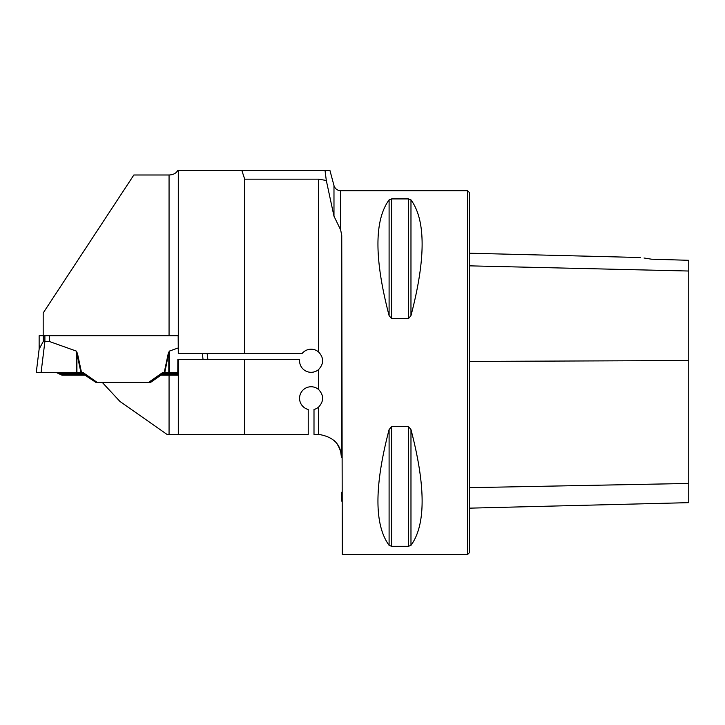 <?xml version="1.0" encoding="UTF-8"?>
<svg xmlns="http://www.w3.org/2000/svg" width="725" height="725" viewBox="0 0 725 725"><rect width="100%" height="100%" fill="white"/><g stroke="black" fill="none" stroke-linecap="round" stroke-linejoin="round"><path stroke-width="1.09" d="M325.027 170.502L329.947 170.502L333.98 185.582L333.98 216.195L326.304 180.471L325.027 170.502L177.725 170.502C176.166 173.302 173.275 174.797 169.061 174.997L133.853 174.997L43.183 312.983L43.183 335.711M333.98 216.195L340.678 229.97L341.747 235.58L341.439 457.285C341.04 444.38 333.446 436.749 318.647 434.393A23.1 23.1 0 0 0 318.347 434.393L313.998 434.393L313.998 409.48A11.546 11.546 0 0 0 318.647 407.051C323.948 401.215 323.948 395.379 318.647 389.552L318.647 369.514C323.948 363.687 323.948 357.86 318.647 352.024A11.546 11.546 0 0 0 302.089 353.546L178.296 353.546L178.296 170.502M178.296 353.546L178.169 335.711L39.141 335.711L39.141 349.087L43.264 341.484L43.264 335.711L43.264 341.484L44.896 341.484L44.896 335.711M169.061 174.997L169.061 335.711L178.169 335.711M318.647 352.024L318.647 179.166L244.706 179.166L241.86 170.502M244.706 353.546L244.706 179.166M318.647 179.166L326.304 180.471M102.225 382.365L119.978 401.478L166.986 434.393L308.225 434.393L308.225 409.48A11.546 11.546 0 0 1 300.875 392.95A11.546 11.546 0 0 1 318.647 389.552M169.061 434.393L169.061 375.197L177.788 375.197L177.852 359.328L299.652 359.328A11.546 11.546 0 0 0 318.647 369.514M169.061 375.197L160.887 375.188L150.646 382.365L148.625 382.365L162.563 372.605L164.203 372.605L168.236 353.619L169.342 351.108L177.988 348.027M178.296 434.393L178.296 359.328M340.678 229.97L340.678 190.711L467.589 190.711L467.589 554.498L342.291 554.498L341.747 235.58M333.98 440.492C336.463 442.35 338.693 446.056 340.678 451.593L341.439 457.285M391.591 318.619L389.098 315.62C374.227 258.825 374.227 220.237 389.098 199.873L391.591 198.913L408.474 198.913L410.975 199.873C425.838 220.237 425.838 258.825 410.975 315.62L408.474 318.619L391.591 318.619L391.591 198.913M408.474 426.59L410.975 429.599C425.838 486.384 425.838 524.972 410.975 545.336L408.474 546.297L391.591 546.297L389.098 545.336C374.227 524.972 374.227 486.384 389.098 429.599L391.591 426.59L408.474 426.59L408.474 546.297M410.966 315.629L410.975 199.873M244.706 434.393L244.706 359.328M341.747 492.221L341.828 501.22M644.036 258.009L651.503 259.188C637.52 257.031 637.52 257.031 651.503 259.188L688.75 260.302L688.75 271.023L469.329 265.839M467.589 190.711L469.329 192.442L469.329 552.767L467.589 554.498M469.329 508.162L688.75 502.652L688.75 271.023M39.223 348.426L36.25 372.605L76.388 372.605L76.388 351.108L49.336 341.484L49.336 335.711M76.388 351.108L77.493 353.619L81.535 372.605L80.955 372.605L84.87 375.206L83.556 374.29L60.093 374.29L58.761 373.665L82.677 373.665M148.625 382.365L95.845 382.365L97.105 382.365L83.167 372.605L80.955 372.605L76.913 353.619L77.493 353.619M41.071 372.605L44.896 341.484L49.336 341.484M39.259 348.1L39.83 345.97M207.848 359.328L207.142 353.546L207.848 359.328M203.027 359.328L202.32 353.546M177.788 372.605L164.203 372.605M81.155 372.605L95.845 382.365L81.798 373.058M150.646 382.365L164.294 372.605M177.788 374.29L162.173 374.29L160.868 375.206L163.052 373.665L177.788 373.665M164.575 372.605L162.563 372.605M76.388 372.605L80.955 372.605M76.913 372.605L76.913 352.359M56.487 372.605L36.25 372.605L56.487 372.605L36.25 372.605L56.487 372.605L58.761 373.665M62.051 375.206L84.87 375.206L62.051 375.206L60.093 374.29M168.816 372.605L168.816 353.619L168.236 353.619M164.774 372.605L168.816 352.359M83.167 372.605L36.25 372.605L83.167 372.605M318.647 434.393L318.647 407.051M688.75 360.542L469.329 361.422M688.75 483.457L469.329 487.671M408.474 318.619L408.474 198.913M389.098 315.62L389.098 199.873M389.098 545.336L389.098 429.599M391.591 546.297L391.591 426.59M410.975 545.336L410.975 429.599M169.342 372.605L169.342 351.108M163.823 372.605L149.885 382.365M640.356 257.52L469.329 253.215M340.678 190.711C337.288 190.512 335.059 188.799 333.98 185.582"/></g></svg>

